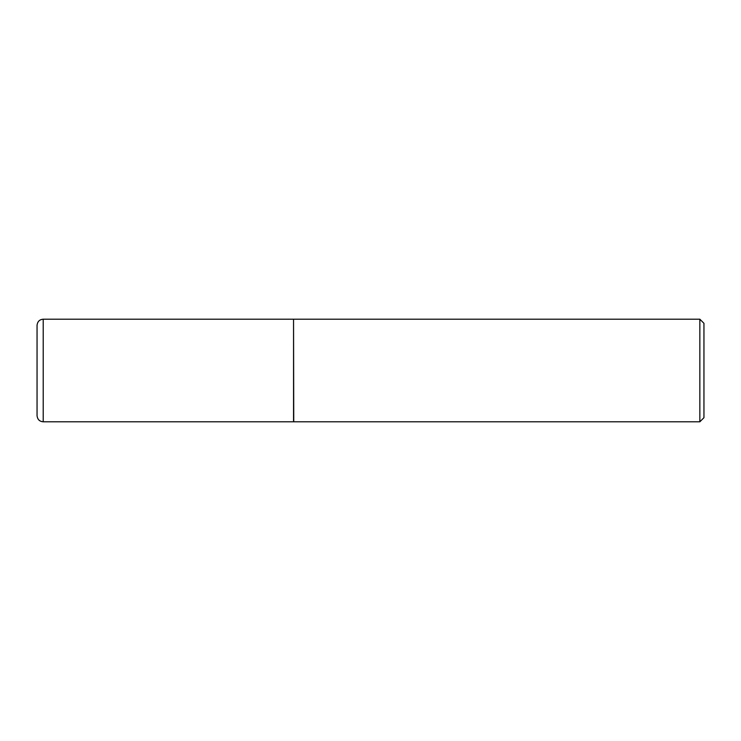 <?xml version="1.0" encoding="UTF-8"?>
<svg xmlns="http://www.w3.org/2000/svg" width="741" height="741" viewBox="0 0 741 741"><rect width="100%" height="100%" fill="white"/><g stroke="black" fill="none" stroke-linecap="round" stroke-linejoin="round"><path stroke-width="1.11" d="M43.21 421.796L43.21 319.204L293.547 319.204L293.547 421.796L43.21 421.796C39.514 421.481 37.467 419.434 37.05 415.645L37.05 370.5L37.05 415.645M293.547 319.408L293.751 421.796L699.847 421.796L699.847 319.204L703.95 323.308L703.95 417.692L699.847 421.796M37.05 325.41L37.05 370.5L37.05 325.41M43.21 319.204C39.514 319.519 37.467 321.566 37.05 325.355M293.751 319.204L699.847 319.204"/></g></svg>
